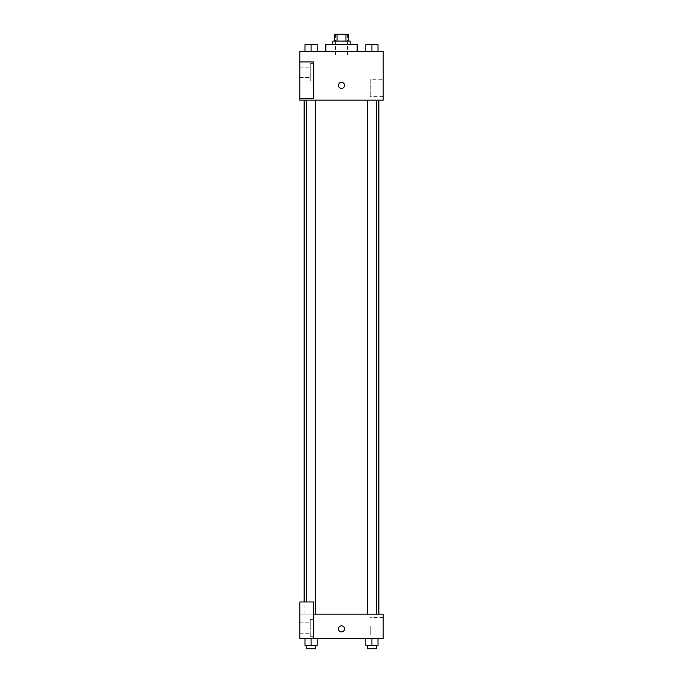 <?xml version="1.0" encoding="UTF-8"?>
<svg xmlns="http://www.w3.org/2000/svg" width="683" height="683" viewBox="0 0 683 683"><rect width="100%" height="100%" fill="white"/><g stroke="black" fill="none" stroke-linecap="round" stroke-linejoin="round"><path stroke-width="0.51" stroke-dasharray="3.42 2.56" d="M341.5 54.99L335.421 54.99L341.5 54.99M341.5 34.15L335.421 34.15L341.5 34.15M345.957 41.1L345.957 34.15L348.45 34.15L348.45 41.1L337.043 41.1L348.45 41.1M345.957 34.15L334.55 34.15L334.55 41.1L337.043 41.1L334.55 41.1M350.183 41.1L332.817 41.1M332.817 44.566L350.183 44.566L332.817 44.566M337.043 41.1L337.043 34.15M325.868 44.566L357.132 44.566M341.5 51.515L325.868 51.515L341.5 51.515M383.172 51.515L299.828 51.515L299.828 98.395L313.719 98.395L313.719 61.931L299.828 61.931L313.719 61.931L313.719 98.395L299.828 98.395L299.828 100.136L383.172 100.136L383.172 51.515M305.002 51.515L317.151 51.515L305.002 51.515L317.151 51.515L305.002 51.515L311.081 51.515L311.081 44.566L305.002 44.566L315.418 44.566L305.002 44.566L305.002 51.515L311.081 51.515L305.002 51.515L305.002 44.566L305.002 51.515L317.151 51.515L311.081 51.515L311.081 44.566L317.151 44.566L306.735 44.566L317.151 44.566L317.151 51.515L317.151 44.566M365.849 51.515L377.998 51.515L365.849 51.515L377.998 51.515L365.849 51.515L371.919 51.515L371.919 44.566L365.849 44.566L376.265 44.566L365.849 44.566L365.849 51.515L371.919 51.515L365.849 51.515L365.849 44.566L365.849 51.515L377.998 51.515L371.919 51.515L371.919 44.566L377.998 44.566L367.582 44.566L377.998 44.566L377.998 51.515L377.998 44.566M344.539 85.375A3.039 3.039 0 0 0 339.98 82.745A3.039 3.039 0 0 0 339.98 88.005A3.039 3.039 0 0 0 344.539 85.375A3.039 3.039 0 0 1 339.98 88.005A3.039 3.039 0 0 1 339.98 82.745A3.039 3.039 0 0 1 344.539 85.375M313.719 63.673L313.719 81.038L313.719 63.673L310.244 63.673L310.244 81.038L310.244 63.673L310.244 81.038L310.244 63.673L313.719 63.673L313.719 81.038L313.719 63.673M310.244 72.355L310.244 67.139L310.244 72.355M299.828 72.355L299.828 67.139L299.828 72.355M383.172 79.271L383.172 96.687L383.172 79.271L370.254 79.271L370.254 96.687L370.254 79.271M299.828 98.395L313.719 98.395L313.719 61.931L299.828 61.931M338.461 85.375A3.039 3.039 0 0 0 343.02 88.005A3.039 3.039 0 0 0 343.02 82.745A3.039 3.039 0 0 0 338.461 85.375M299.828 88.414L299.828 82.336L299.828 88.414M371.919 100.136L376.265 100.136L371.919 100.136M311.081 100.136L306.735 100.136L311.081 100.136M341.5 100.136L378.869 100.136L341.5 100.136M341.5 614.119L304.131 614.119L341.5 614.119M371.919 614.119L376.265 614.119L371.919 614.119M311.081 614.119L306.735 614.119L311.081 614.119M299.828 614.119L313.719 614.119L299.828 614.119L299.828 638.434L313.719 638.434L313.719 601.962L299.828 601.962L299.828 614.119M313.719 638.434L383.172 638.434L383.172 614.119L313.719 614.119L313.719 601.962L313.719 638.434L313.719 614.119M299.828 628.881L299.828 625.841L299.828 628.881M299.828 628.01L299.828 633.218L299.828 628.01M310.244 628.01L310.244 622.802L310.244 628.01M310.244 619.327L310.244 636.693L310.244 619.327L310.244 636.693L310.244 619.327L313.719 619.327L313.719 636.693L313.719 619.327L310.244 619.327M313.719 619.327L313.719 636.693L313.719 619.327M313.719 601.962L299.828 601.962L313.719 601.962M317.151 645.375L317.151 638.434L317.151 645.375L311.081 645.375L317.151 645.375L311.081 645.375L311.081 638.434L317.151 638.434L305.002 638.434L317.151 638.434L305.002 638.434L317.151 638.434L305.002 638.434L317.151 638.434L311.081 638.434L311.081 645.375L305.002 645.375L305.002 638.434L305.002 645.375L315.418 645.375L305.002 645.375L305.002 638.434M377.998 645.375L377.998 638.434L377.998 645.375L371.919 645.375L377.998 645.375L371.919 645.375L371.919 638.434L365.849 638.434L377.998 638.434L365.849 638.434L377.998 638.434L365.849 638.434L377.998 638.434L365.849 638.434L377.998 638.434L371.919 638.434L371.919 645.375L365.849 645.375L365.849 638.434L365.849 645.375L376.265 645.375L365.849 645.375L365.849 638.434M383.172 626.277L383.172 634.985L383.172 626.277M370.254 626.277L370.254 634.985L370.254 626.277M338.461 628.881A3.039 3.039 0 0 0 343.02 631.51A3.039 3.039 0 0 0 343.02 626.251A3.039 3.039 0 0 0 338.461 628.881M344.539 628.881A3.039 3.039 0 0 0 339.98 626.251A3.039 3.039 0 0 0 339.98 631.51A3.039 3.039 0 0 0 344.539 628.881A3.039 3.039 0 0 1 339.98 631.51A3.039 3.039 0 0 1 339.98 626.251A3.039 3.039 0 0 1 344.539 628.881M367.582 645.375L367.582 648.85L376.265 648.85L367.582 648.85L376.265 648.85L376.265 645.375L367.582 645.375L376.265 645.375M371.919 645.375L371.919 638.434M306.735 645.375L306.735 648.85L315.418 648.85L306.735 648.85L315.418 648.85L315.418 645.375L306.735 645.375L315.418 645.375M311.081 645.375L311.081 638.434M367.582 44.566L376.265 44.566M371.919 51.515L371.919 44.566M306.735 44.566L315.418 44.566M311.081 51.515L311.081 44.566M335.421 34.15L335.421 54.99M347.579 34.15L347.579 54.99M313.719 81.038L310.244 81.038L313.719 81.038M299.828 77.563L310.244 77.563L299.828 77.563M299.828 67.139L310.244 67.139L299.828 67.139M383.172 96.687L370.254 96.687M304.131 614.119L304.131 601.962M315.418 614.119L315.418 100.136M306.735 601.962L306.735 100.136M376.265 614.119L376.265 100.136M367.582 614.119L367.582 100.136M299.828 633.218L310.244 633.218L299.828 633.218M299.828 622.802L310.244 622.802L299.828 622.802M313.719 636.693L310.244 636.693L313.719 636.693M383.172 617.569L370.254 617.569M383.172 634.985L370.254 634.985"/><path stroke-width="1.02" d="M337.043 41.1L337.043 34.15L334.55 34.15L334.55 41.1M337.043 34.15L348.45 34.15L348.45 41.1M345.957 41.1L345.957 34.15M332.817 44.566L332.817 41.1L350.183 41.1L350.183 44.566M357.132 51.515L357.132 44.566L325.868 44.566L325.868 51.515M299.828 51.515L383.172 51.515L383.172 100.136L299.828 100.136L299.828 98.395L313.719 98.395L313.719 61.931L299.828 61.931L299.828 51.515M338.461 85.375A3.039 3.039 0 0 1 343.02 82.745A3.039 3.039 0 0 1 343.02 88.005A3.039 3.039 0 0 1 338.461 85.375M299.828 61.931L299.828 98.395M313.719 614.119L383.172 614.119L383.172 638.434L299.828 638.434L299.828 601.962L313.719 601.962L313.719 638.434M338.461 628.881A3.039 3.039 0 0 1 343.02 626.251A3.039 3.039 0 0 1 343.02 631.51A3.039 3.039 0 0 1 338.461 628.881M365.849 638.434L365.849 645.375L377.998 645.375L377.998 638.434L377.998 645.375M371.919 645.375L371.919 638.434M376.265 645.375L376.265 648.85L367.582 648.85L367.582 645.375M305.002 638.434L305.002 645.375L317.151 645.375L317.151 638.434L317.151 645.375M311.081 645.375L311.081 638.434M315.418 645.375L315.418 648.85L306.735 648.85L306.735 645.375M365.849 51.515L365.849 44.566L377.998 44.566L377.998 51.515L377.998 44.566M371.919 51.515L371.919 44.566M376.265 44.566L367.582 44.566M305.002 51.515L305.002 44.566L317.151 44.566L317.151 51.515L317.151 44.566M311.081 51.515L311.081 44.566M315.418 44.566L306.735 44.566M378.869 614.119L378.869 100.136M304.131 601.962L304.131 100.136M367.582 100.136L367.582 614.119M376.265 100.136L376.265 614.119M315.418 614.119L315.418 100.136M306.735 601.962L306.735 100.136"/></g></svg>
